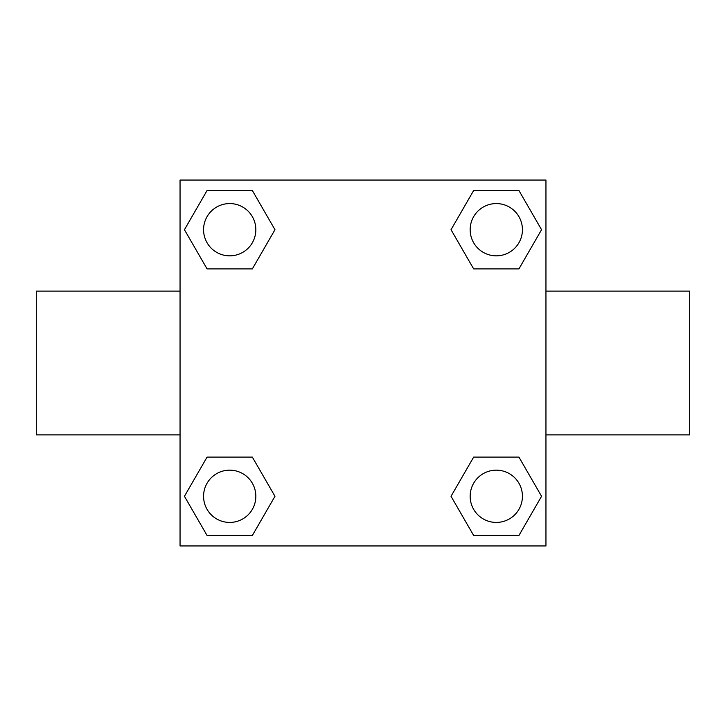 <?xml version="1.0" encoding="UTF-8"?>
<svg xmlns="http://www.w3.org/2000/svg" width="726" height="726" viewBox="0 0 726 726"><rect width="100%" height="100%" fill="white"/><g stroke="black" fill="none" stroke-linecap="round" stroke-linejoin="round"><path stroke-width="1.09" d="M252.339 268.91L207.073 268.91L184.44 229.706L207.073 190.502L252.339 190.502L274.972 229.706L252.339 268.91L207.073 268.91L245.815 268.91M245.815 457.09L252.339 457.09L274.972 496.294L252.339 535.498L207.073 535.498L184.44 496.294L207.073 457.09L252.339 457.09M480.185 268.91L473.661 268.91L451.027 229.706L473.661 190.502L518.927 190.502L541.56 229.706L518.927 268.91L473.661 268.91M473.661 457.09L518.927 457.09L541.56 496.294L518.927 535.498L473.661 535.498L451.027 496.294L473.661 457.09L518.927 457.09L480.185 457.09M545.952 434.874L689.7 434.874L689.7 291.126L545.952 291.126M180.048 291.126L36.3 291.126L36.3 434.874L180.048 434.874M180.048 180.048L545.952 180.048L545.952 545.952L180.048 545.952L180.048 180.048M518.927 535.498L473.661 535.498L518.927 535.498M522.43 496.294A26.136 26.136 0 0 0 483.226 473.661A26.136 26.136 0 0 0 483.226 518.927A26.136 26.136 0 0 0 522.43 496.294M252.339 535.498L207.073 535.498L252.339 535.498M255.842 496.294A26.136 26.136 0 0 0 216.638 473.661A26.136 26.136 0 0 0 216.638 518.927A26.136 26.136 0 0 0 255.842 496.294M473.661 190.502L518.927 190.502L473.661 190.502M522.43 229.706A26.136 26.136 0 0 0 483.226 207.073A26.136 26.136 0 0 0 483.226 252.339A26.136 26.136 0 0 0 522.43 229.706M207.073 190.502L252.339 190.502L207.073 190.502M255.842 229.706A26.136 26.136 0 0 0 216.638 207.073A26.136 26.136 0 0 0 216.638 252.339A26.136 26.136 0 0 0 255.842 229.706"/></g></svg>
